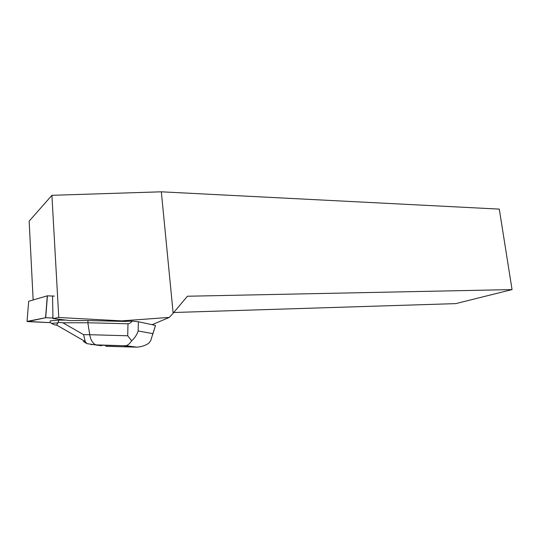 <?xml version="1.0" encoding="UTF-8"?>
<svg xmlns="http://www.w3.org/2000/svg" width="539" height="539" viewBox="0 0 539 539"><rect width="100%" height="100%" fill="white"/><g stroke="black" fill="none" stroke-linecap="round" stroke-linejoin="round"><path stroke-width="0.81" d="M27.038 321.399L50.585 322.672L27.583 321.601L45.68 317.727L52.748 318.023L45.7 317.72L27.038 321.399L28.695 301.261L47.297 295.83L54.452 296.12M88.005 320.543L70.198 320.597L52.977 318.576L58.771 317.491L121.699 320.873L124.772 321.439L88.005 320.543L87.85 322.767L127.986 323.771C129.313 323.784 130.707 322.895 132.17 321.096L124.772 321.439M152.119 324.687L169.32 317.404L173.147 313.186L161.329 191.81L51.912 195.313L58.771 317.491M121.699 320.873L169.32 317.404M173.726 312.499L455.826 303.612L512.05 289.584L187.431 296.234L173.147 313.186M52.539 295.898L52.977 318.576M33.148 299.96L29.146 221.165L51.912 195.313M512.05 289.584L499.296 209.112L161.329 191.81M66.007 320.105L58.657 320.132L50.188 320.894L50.08 322.241L51.569 323.38C53.745 324.687 55.402 325.239 56.548 325.024L58.064 322.841L51.569 323.38M58.064 322.841L58.657 320.132M58.488 322.329L62.901 322.8L87.85 322.767L89.73 334.712L127.716 335.777L131.678 340.796C129.798 343.599 127.884 345.25 125.931 345.762L97.175 345.149L95.383 344.63C92.513 343.073 90.633 339.772 89.73 334.712L83.599 334.658L85.216 341.544L86.907 343.646L101.426 345.748M132.17 321.096L138.402 321.756L138.159 330.959C136.933 334.712 134.77 337.993 131.678 340.796M107.207 346.321L136.724 347.15C141.043 346.961 145.031 345.681 148.697 343.309L150.644 340.789L155.495 325.408L138.402 321.756M155.495 325.408L152.665 334.712M83.437 341.504L86.907 343.646M45.566 317.74L47.297 295.83M52.937 315.531L52.748 318.023M97.175 345.149L96.272 345.135M105.732 346.267L106.904 346.314M133.497 347.143L124.475 345.991M138.159 330.959L152.759 333.634M127.716 335.777L127.986 323.771M62.901 322.8L83.599 334.658M47.439 295.803L45.7 317.72M136.724 347.143L125.931 345.748M125.776 345.795L95.962 344.872M95.383 344.63L90.976 344.556M56.548 325.024L85.128 341.49"/></g></svg>
